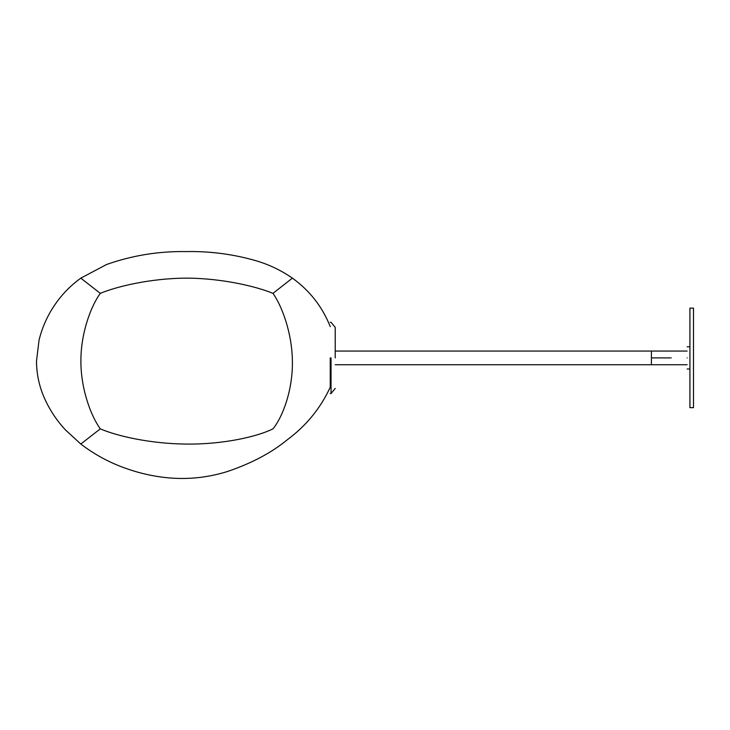 <?xml version="1.0" encoding="UTF-8"?>
<svg xmlns="http://www.w3.org/2000/svg" width="730" height="730" viewBox="0 0 730 730"><rect width="100%" height="100%" fill="white"/><g stroke="black" fill="none" stroke-linecap="round" stroke-linejoin="round"><path stroke-width="1.09" d="M330.243 326.602C322.341 306.773 309.721 290.613 292.392 278.13C281.616 270.675 269.954 265.008 257.416 261.148C234.166 254.296 210.404 251.111 186.123 251.585C158.739 251.129 132.194 255.445 106.498 264.534L80.82 278.148L100.293 293.36C116.262 286.662 150.152 278.285 186.643 278.13C223.042 278.34 256.914 286.689 272.983 293.36L292.392 278.13L272.983 293.36C281.789 305.834 292.018 332.451 292.392 361.095C292.894 390.057 282.692 416.967 272.983 428.838C291.38 443.329 291.38 443.329 272.983 428.838C257.781 436.503 223.572 444.497 186.643 444.068C149.86 443.813 116.243 435.792 100.293 428.838L80.811 444.041C94.955 454.863 110.44 463.139 127.285 468.888C140.415 473.469 153.921 476.444 167.79 477.794C188.185 479.701 208.16 477.575 227.714 471.425C251.722 463.231 271.514 452.728 287.1 439.916C306.135 425.846 320.516 408.271 330.243 387.201M330.243 357.901L330.243 387.192M100.293 293.36C91.14 305.852 80.793 332.67 80.893 361.095C80.866 389.647 91.168 416.292 100.293 428.838M687.149 351.057L651.406 351.057L651.406 364.745L335.216 364.745M651.406 351.057L335.216 351.057M670.213 357.901C670.213 366.323 670.213 366.323 670.213 357.901C670.213 349.488 670.213 349.488 670.213 357.901L651.406 357.901M670.414 357.901C670.414 366.323 670.414 366.323 670.414 357.901C670.414 349.488 670.414 349.488 670.414 357.901M671.308 357.901C671.308 366.725 671.308 366.725 671.308 357.901C671.308 349.077 671.308 349.077 671.308 357.901M687.149 357.901C687.149 372.209 687.149 372.209 687.149 357.901C687.149 343.593 687.149 343.593 687.149 357.901M331.037 357.901L331.037 393.534L331.037 357.901M335.216 357.901L335.216 327.35L335.216 357.901M693.5 407.659L689.914 407.659L689.914 308.142L693.5 308.142L693.5 407.659M80.811 444.041L65.572 430.043C56.812 420.672 49.777 410.087 44.493 398.297C39.237 386.489 36.573 374.088 36.5 361.095L39.055 340.107C42.55 325.991 48.581 313.143 57.141 301.563C63.756 292.548 71.649 284.737 80.82 278.148M651.406 364.745L687.149 364.745M687.149 368.997L689.914 368.997M687.149 346.805L689.914 346.805M335.216 327.35L331.037 322.277L330.243 322.277M330.243 393.534L331.037 393.534L335.216 388.451"/></g></svg>
